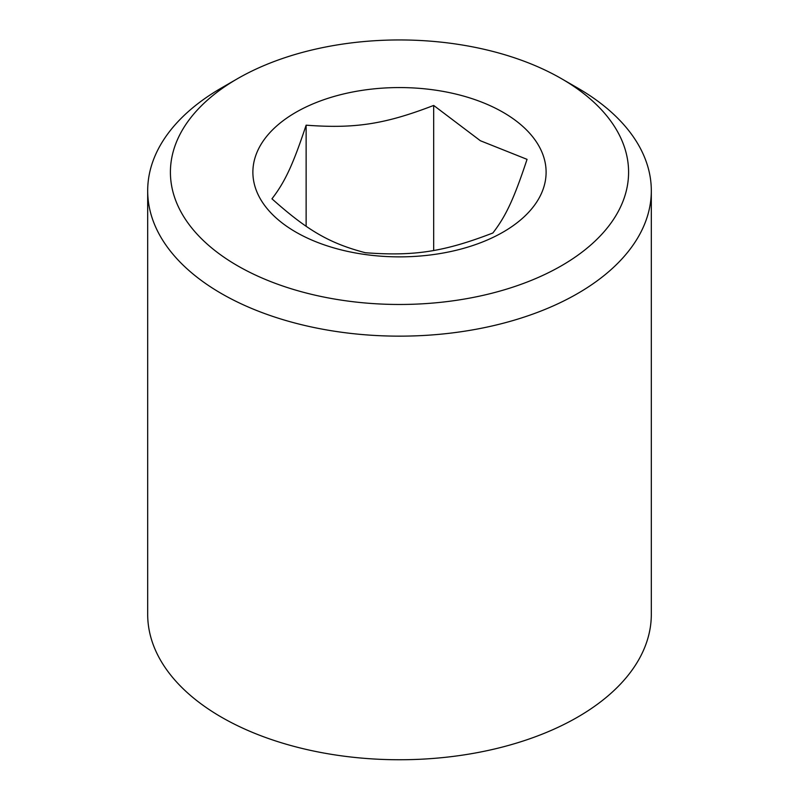<?xml version="1.0" encoding="UTF-8"?>
<svg xmlns="http://www.w3.org/2000/svg" width="799" height="799" viewBox="0 0 799 799"><rect width="100%" height="100%" fill="white"/><g stroke="black" fill="none" stroke-linecap="round" stroke-linejoin="round"><path stroke-width="1.2" d="M433.677 105.438C384.908 124.215 354.896 128.859 306.127 125.173C293.053 164.564 285.013 181.892 271.95 198.811C307.655 230.661 329.617 243.345 365.323 252.724C414.092 256.419 444.104 251.775 492.873 232.988C505.947 216.07 513.987 198.741 527.05 159.351L480.369 140.734L433.677 105.438L433.677 250.447M503.17 112.359A146.617 84.654 180 0 1 437.452 253.982A146.617 84.654 180 0 1 257.877 150.302A146.617 84.654 180 0 1 503.17 112.359M237.513 265.737A229.093 132.264 180 0 1 237.503 78.692A229.093 132.264 180 0 1 561.497 78.692A229.093 132.264 180 0 1 561.487 265.737A229.093 132.264 180 0 1 237.513 265.737M237.503 78.692L221.433 87.97A251.815 145.388 0 0 0 147.685 190.771A251.815 145.388 0 0 0 221.443 293.573A251.815 145.388 0 0 0 495.869 325.083A251.815 145.388 0 0 0 651.315 190.771A251.815 145.388 0 0 0 577.567 87.97L561.497 78.692M147.685 190.771L147.685 614.361A251.815 145.388 0 0 0 221.443 717.172A251.815 145.388 0 0 0 495.869 748.683A251.815 145.388 0 0 0 651.315 614.361L651.315 190.771M306.127 125.173L306.127 226.247"/></g></svg>
